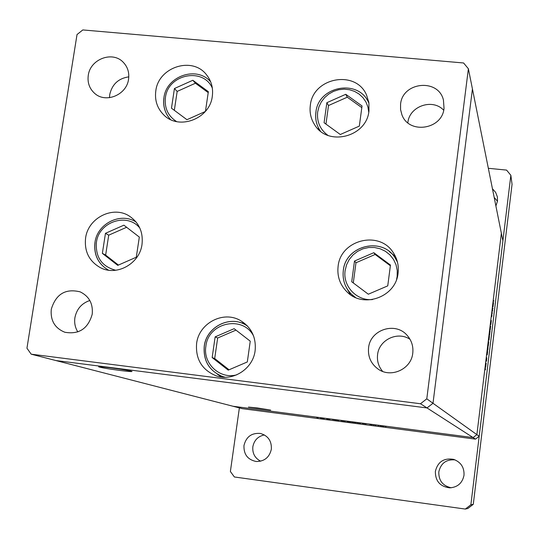 <?xml version="1.0" encoding="UTF-8"?>
<svg xmlns="http://www.w3.org/2000/svg" width="539" height="539" viewBox="0 0 539 539"><rect width="100%" height="100%" fill="white"/><g stroke="black" fill="none" stroke-linecap="round" stroke-linejoin="round"><path stroke-width="0.81" d="M212.305 96.238C209.934 118.917 178.732 130.707 163.634 114.767C157.22 108.258 154.605 100.315 155.798 90.956C158.351 67.112 192.255 56.076 206.397 74.645C211.389 80.843 213.356 88.046 212.305 96.238M318.185 127.298L318.906 129.784M368.972 110.872C366.709 137.142 327.537 146.925 314.567 124.644C310.848 118.796 309.433 112.375 310.323 105.395C312.802 77.441 355.888 69.363 366.56 95.066L368.905 102.754L368.972 110.872M346.489 287.745L350.363 294.617M398.078 273.138C396.003 297.036 363.225 308.881 346.9 291.774C339.947 284.754 337.016 276.298 338.101 266.407C340.419 239.794 379.402 229.964 393.281 252.697C397.344 258.882 398.948 265.693 398.078 273.138M217.298 374.127L221.394 377.004M255.122 350.653C253.06 368.932 232.727 381.935 215.971 375.757C201.869 369.815 195.414 359.041 196.614 343.431C198.884 323.292 223.099 310.444 240.185 320.402C251.342 327.166 256.321 337.252 255.122 350.653M107.16 269.412L107.854 270.079M142.013 244.396C139.729 263.632 116.828 276.44 100.47 267.715C89.171 261.341 84.212 251.457 85.593 238.07C88.066 217.621 113.581 205.089 129.845 216.435C139.257 223.092 143.313 232.417 142.013 244.396M400.571 104.256L400.558 109.552L401.878 114.659C408.73 134.656 442.357 129.656 444.028 108.265L443.435 100.038C438.402 78.162 402.39 81.813 400.571 104.256M443.685 110.212C432.554 98.078 409.269 106.223 407.861 122.683L407.848 122.791M92.209 314.23C88.073 328.716 78.93 334.719 64.795 332.24C54.803 328.15 50.302 320.489 51.286 309.258C55.894 294.051 65.542 288.257 80.23 291.882C89.184 296.322 93.18 303.767 92.209 314.23M77.838 331.93C75.143 327.631 74.166 322.895 74.908 317.714C76.666 309.042 81.638 303.309 89.831 300.506M412.766 353.166C411.331 369.222 390.795 378.513 377.974 368.972C370.899 363.684 367.766 356.629 368.582 347.796C370.158 329.801 395.047 321.48 406.884 335.076C411.533 340.197 413.494 346.227 412.766 353.166M382.67 371.418C378.573 366.581 376.876 361.002 377.576 354.682C378.978 339.786 397.721 330.885 410.038 339.327M88.261 75.433C87.331 82.615 89.427 88.558 94.541 93.267C105.57 103.69 126.773 94.938 128.565 79.152C129.434 72.516 127.649 66.883 123.229 62.261C112.536 50.653 90.148 59.128 88.261 75.433M128.794 76.848C118.465 78.377 112.112 84.279 109.734 94.547L109.498 97.7M479.184 436.273L475.506 439.13L473.094 437.58L232.996 406.251L473.094 437.58L476.887 434.636L479.184 436.273L502.894 240.872L501.364 233.252L476.887 434.636L432.999 403.28L472.433 88.955L501.364 233.252L476.887 434.636L473.094 437.58L427.009 407.935L55.807 360.53L427.009 407.935L432.999 403.28L472.433 88.955L468.384 68.756L463.587 62.975L82.811 29.935L77.023 34.55L26.95 348.207L31.188 354.177L420.487 403.745L426.787 398.84L468.384 68.756M475.506 439.13L242.422 408.683L31.188 354.177M420.487 403.745L427.009 407.935L432.999 403.28L426.787 398.84M135.666 221.509L134.737 221.259M244.78 323.488L239.895 322.463M395.498 256.591L389.374 251.605M368.683 101.487L366.938 99.58M257.305 407.962L270.666 410.085L248.445 407.08L257.305 407.962M120.278 370.495C128.073 371.472 131.988 371.782 132.021 371.438C129.589 370.61 122.353 369.383 110.306 367.766C102.471 366.789 98.583 366.48 98.637 366.837C101.191 367.686 108.406 368.905 120.278 370.495M486.522 361.184L486.791 357.761L486.286 361.15M487.62 351.462L487.222 354.905L487.606 351.455M488.004 348.996L487.566 350.599L488.044 346.651L487.93 348.989M488.24 346.045L488.765 341.645L488.24 346.045M489.547 335.278L490.072 330.892L489.547 335.278M491.272 320.456L490.867 324.545L491.272 320.456M493.812 301.207L493.845 300.661L493.758 301.2M493.003 306.866L493.515 302.494L493.003 306.866M492.909 308.652L492.942 308.106L492.855 308.645M492.585 311.259L492.592 309.271L492.35 311.232M492.343 313.294L492.376 312.755L492.289 313.287M491.743 316.71L491.986 314.507L491.743 316.71M490.611 325.94L490.2 330.03L490.611 325.94M489.021 340.237L489.432 336.154L488.732 340.203M486.09 363.111L485.679 367.187L486.09 363.111M485.444 369.835L485.356 368.07L485.444 369.835M326.755 418.83L329.881 419.241L326.755 418.83M335.938 419.989L332.455 419.443L335.938 419.989M338.694 420.393L336.107 419.935L338.701 420.339M341.093 420.642L345.432 421.222L341.093 420.629M351.697 422.03L356.043 422.603L351.704 422.01M366.055 423.863L362.309 423.405L366.055 423.863M386.039 426.571L385.5 426.484L386.039 426.544M379.847 425.702L384.219 426.282L379.847 425.689M378.594 425.601L378.055 425.514L378.6 425.574M376.047 425.264L375.016 425.015L376.047 425.264M374.039 425.001L373.493 424.921L374.039 424.981M369.842 424.368L372.314 424.752L369.842 424.368M360.618 423.155L356.879 422.697L360.631 423.088M347.129 421.471L350.842 421.922L347.129 421.471M324.04 418.379L320.361 417.927L324.04 418.379M318.199 417.705L316.797 417.516L318.199 417.705M383.687 426.201L380.352 425.763L383.687 426.201M366.23 423.923L362.835 423.479L366.244 423.93M360.807 423.115L357.397 422.765L360.82 423.115M355.511 422.529L352.196 422.091L355.518 422.495M346.941 421.41L350.323 421.855L346.941 421.363M344.893 421.141L341.585 420.703L344.899 421.107M324.249 418.446L320.88 418.001L324.256 418.385M493.468 303.033L493.07 306.361L493.441 303.026M491.332 320.611L490.921 324.02L491.305 320.611M490.665 326.088L490.261 329.504L490.584 326.082M490.018 331.424L489.621 334.766L489.998 331.424M488.961 340.102L489.372 336.68L488.961 340.102M488.711 342.184L488.314 345.533L488.711 342.184M486.151 363.232L485.74 366.661L486.138 363.225M271.346 449.216C269.446 457.375 264.42 461.472 256.268 461.505C247.738 459.767 243.641 454.438 243.972 445.524C246.141 436.799 251.592 432.777 260.31 433.444C268.065 435.674 271.744 440.929 271.346 449.216M260.633 461.195C254.907 458.177 252.306 453.366 252.838 446.764C254.159 440.215 258.019 436.273 264.413 434.939M492.444 188.771L495.651 192.389L497.376 196.876L497.51 201.034L495.9 206.013M464.012 475.236C462.408 483.065 457.638 487.276 449.708 487.856C440.094 486.596 435.31 481.098 435.364 471.362C437.796 461.768 443.887 457.773 453.636 459.369C460.899 462.139 464.362 467.428 464.012 475.236M451.237 487.788C442.755 485.888 438.611 480.586 438.807 471.874C440.828 463.23 446.252 459.235 455.078 459.882M494.175 197.409L497.484 201.249M488.341 168.296L506.586 170.102L510.851 175.29L512.05 184.318L473.289 504.295L467.906 508.466L465.325 509.065L234.377 476.975L230.382 471.497L239.37 407.895M510.851 175.29L470.877 504.774L465.325 509.065M473.289 504.295L470.877 504.774M205.453 111.31L208.357 91.684L192.827 80.271L174.434 88.531L171.469 108.198L186.945 119.698L205.292 111.506M208.216 92.627L195.435 83.228L192.827 80.271M195.435 83.228L177.169 91.421L174.326 110.32M177.169 91.421L174.434 88.531M345.769 94.298L326.85 102.693L324.087 122.751L340.298 134.501L359.324 126.106L362.04 105.961L345.769 94.298L347.291 97.202L328.507 105.529L325.954 124.105M361.81 107.618L347.291 97.202M328.507 105.529L326.85 102.693M397.088 260.735L394.972 257.635L397.472 262.17M355.518 297.508L351.482 294.274L354.177 296.881M373.803 252.697L354.487 261.051L351.724 281.762L368.326 294.213L387.75 285.865L390.458 265.06L373.803 252.697L375.144 254.469L355.976 262.756L353.288 282.928M390.371 265.767L375.144 254.469M355.976 262.756L354.487 261.051M234.135 328.682L215.142 336.875L212.164 357.559L228.219 370.145L247.32 361.952L250.251 341.174L234.135 328.682M235.974 330.104L217.655 338.007L214.697 358.536L229.055 369.781M214.697 358.536L212.164 357.559M217.655 338.007L215.142 336.875M123.896 225.174L105.462 233.313L102.363 253.364L117.745 265.363L136.279 257.224L139.332 237.086L123.896 225.174M126.618 227.276L108.716 235.172L105.644 255.082L118.439 265.06M105.644 255.082L102.363 253.364M108.716 235.172L105.462 233.313M212.332 88.093C203.163 66.944 167.831 74.254 165.433 97.647C164.321 108.076 168.047 116.06 176.61 121.605M163.91 97.896C162.832 106.244 165.035 113.459 170.526 119.543C165.082 113.507 162.899 106.331 163.977 98.017M368.757 112.24L367.921 106.992L365.981 102.073L363.016 97.714L359.163 94.103L354.601 91.401L349.528 89.723L344.178 89.151L338.775 89.696L333.574 91.34L328.797 94.008L324.653 97.572L321.325 101.891L318.96 106.762L317.666 111.977C316.683 121.787 320.112 129.596 327.968 135.404M320.348 131.031L319.87 130.317C316.413 124.846 315.099 118.849 315.928 112.328M396.589 279.364L397.162 276.359L397.256 270.49L396.037 264.77L393.564 259.502L389.973 254.934L385.432 251.295L380.184 248.782L374.49 247.495L368.629 247.516L362.895 248.823L357.579 251.363L352.937 255.001L349.198 259.562L346.557 264.811L345.135 270.497C342.595 286.108 356.717 301.166 372.604 299.556M343.33 270.49C345.566 245.643 381.908 236.473 394.972 257.635C381.868 236.419 345.465 245.629 343.296 270.524M343.296 270.544C342.285 279.775 345.014 287.685 351.482 294.274C345.027 287.698 342.305 279.802 343.316 270.585M253.667 336.174C243.116 314.891 208.195 322.362 205.878 346.247C202.758 363.589 219.979 379.624 236.803 374.814M204.315 346.132C206.471 327.321 229.068 315.322 245.077 324.566L247.482 326.021M225.107 377.246L222.385 376.478C209.22 370.879 203.196 360.786 204.308 346.2M139.85 228.105C127.345 212.204 98.718 221.751 96.407 242.483C95.423 257.251 101.858 266.515 115.723 270.261M94.952 242.53C93.671 254.866 98.206 264.083 108.561 270.187C98.266 264.123 93.766 254.934 95.053 242.611M210.688 81.867C196.856 65.435 166.302 75.999 163.917 97.822M368.636 102.605C358.516 78.499 318.259 85.997 315.908 112.2M320.314 130.997L319.87 130.317C316.4 124.819 315.072 118.796 315.901 112.247M247.158 325.684L245.077 324.566C229.001 315.295 206.363 327.321 204.247 346.146M224.635 377.239L222.385 376.478C209.186 370.866 203.136 360.759 204.247 346.166M136.118 222.048C120.723 211.82 97.256 223.564 94.958 242.489"/></g></svg>
